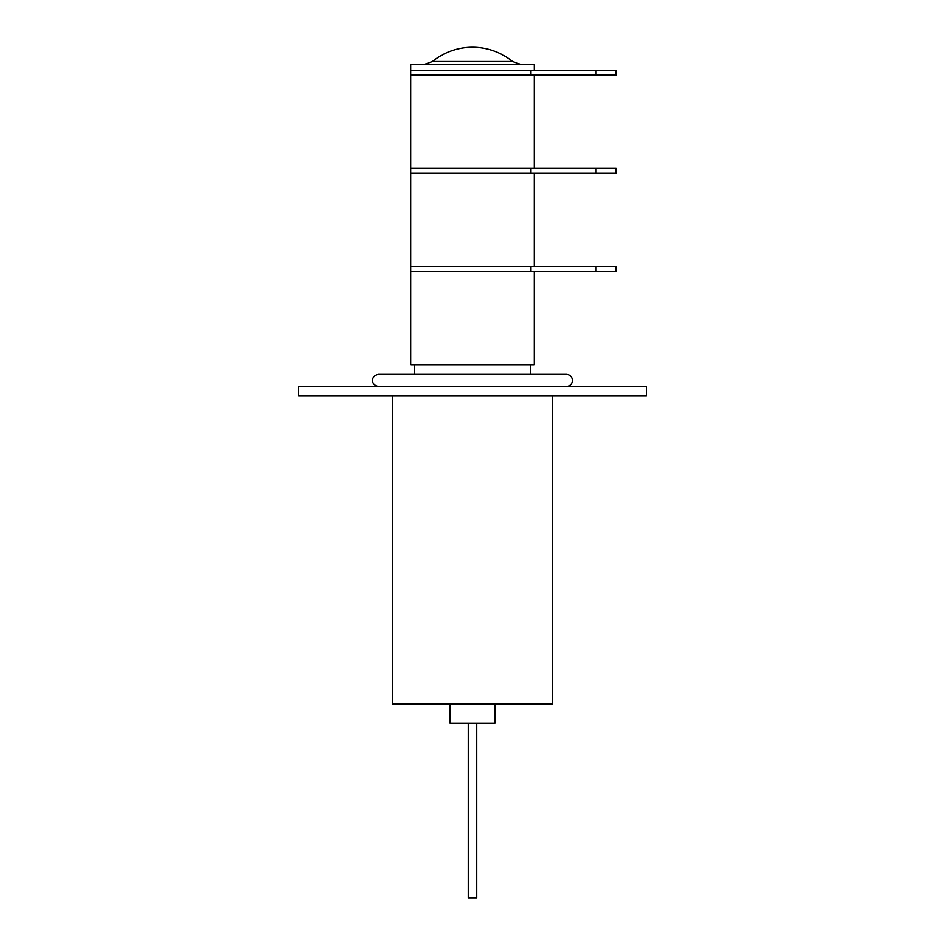 <?xml version="1.0" encoding="UTF-8"?>
<svg xmlns="http://www.w3.org/2000/svg" width="945" height="945" viewBox="0 0 945 945"><rect width="100%" height="100%" fill="white"/><g stroke="black" fill="none" stroke-linecap="round" stroke-linejoin="round"><path stroke-width="1.42" d="M414.347 364.675L414.347 374.362L378.602 374.362L566.398 374.362C570.071 374.728 572.091 376.748 572.457 380.422C572.091 384.107 570.071 386.127 566.398 386.481M596.082 75.116L596.082 70.273L616.069 70.273L616.069 75.116L410.709 75.116L410.709 70.273L530.96 70.273L410.709 70.273L410.709 64.213L534.291 64.213L534.291 70.273M596.082 173.254L596.082 168.399L616.069 168.399L616.069 173.254L530.96 173.254L530.96 168.399L410.709 168.399L410.709 266.537L530.96 266.537L410.709 266.537L410.709 364.675L534.291 364.675L534.291 271.38M530.96 173.254L410.709 173.254L530.96 173.254M530.96 271.38L410.709 271.38L530.96 271.38L530.96 266.537L616.069 266.537L616.069 271.38L530.96 271.38M552.459 395.683L552.459 703.907L392.541 703.907L392.541 395.683M596.082 168.399L410.709 168.399L410.709 75.116L530.96 75.116L530.96 70.273L596.082 70.273M512.521 61.484A63.35 63.35 0 0 0 432.479 61.484L512.521 61.484L520.175 64.213M468.259 723.291L468.259 897.75L476.741 897.75L476.741 723.291M450.092 723.291L450.092 703.907L450.092 723.291L494.908 723.291L494.908 703.907M298.644 386.481L646.356 386.481L646.356 395.683L298.644 395.683L298.644 386.481M596.082 271.38L596.082 266.537M534.291 75.116L534.291 168.399M534.291 173.254L534.291 266.537M530.653 364.675L530.653 374.362M378.602 386.481C372.153 385.371 372.318 380.032 372.543 380.422C372.318 380.811 372.153 375.484 378.602 374.362M432.479 61.484L424.825 64.213"/></g></svg>
